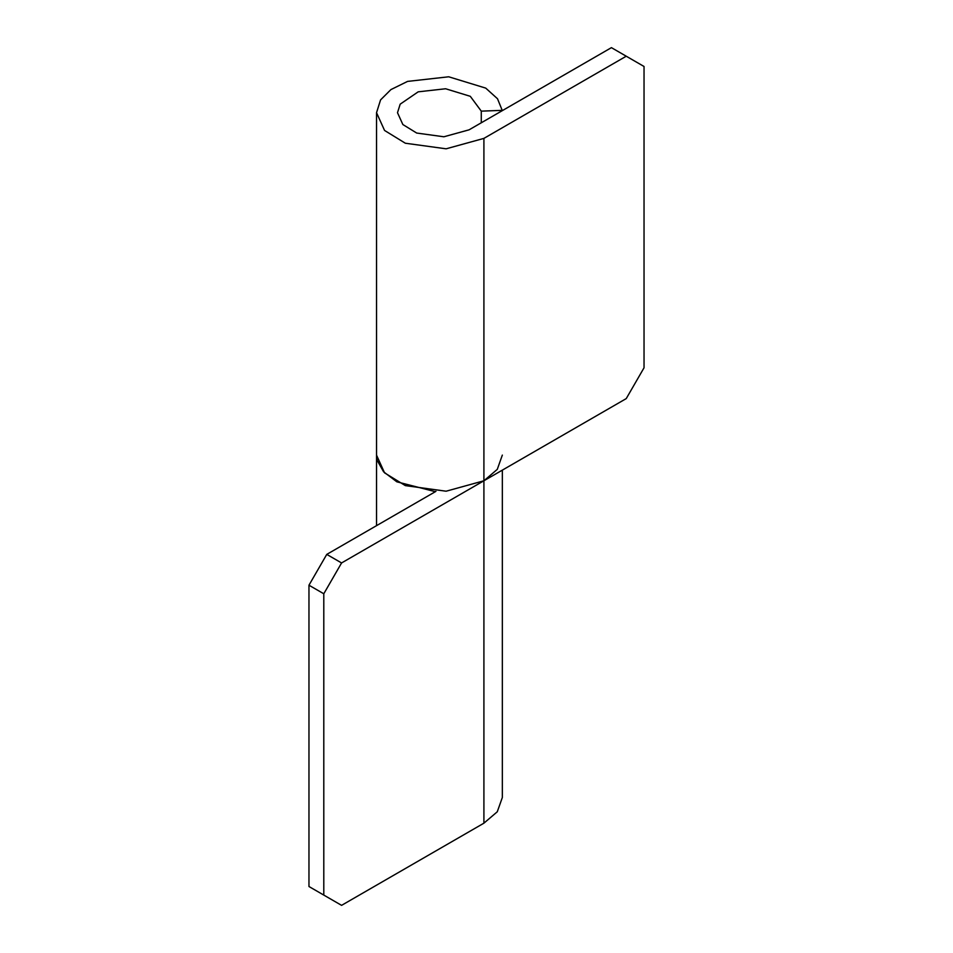 <?xml version="1.0" encoding="UTF-8"?>
<svg xmlns="http://www.w3.org/2000/svg" width="953" height="953" viewBox="0 0 953 953"><rect width="100%" height="100%" fill="white"/><g stroke="black" fill="none" stroke-linecap="round" stroke-linejoin="round"><path stroke-width="1.43" d="M435.378 491.688L396.853 481.825L383.571 471.783L377.221 460.454L376.53 455.105L384.559 472.855L405.335 485.613L446.111 491.212L483.91 480.777L626.24 398.604L644.037 367.787L644.037 66.484L611.421 47.65L469.09 129.822L443.884 136.779L416.699 133.051L402.857 124.533L397.496 112.704L400.189 104.163L418.188 91.833L445.611 88.76L470.294 96.313L481.277 111.144L502.207 110.357L497.514 98.755L485.732 88.117L448.708 76.788L407.574 81.398L390.921 89.594L380.569 99.898L376.53 112.704L384.559 130.454L405.335 143.224L446.111 148.811L483.91 138.388L626.24 56.215M481.277 122.782L481.277 111.144M323.794 593.767L308.963 585.213L326.76 554.396L341.579 562.949L323.794 593.767L323.794 895.081L341.579 905.35L483.91 823.178L497.275 811.777L502.338 797.494L502.338 470.139M308.963 585.213L308.963 886.516L323.794 895.081M326.76 554.396L435.938 491.355M502.338 455.105L497.275 469.376L483.91 480.777L341.579 562.949M483.91 823.178L483.91 138.388M376.53 112.704L376.53 525.651"/></g></svg>
